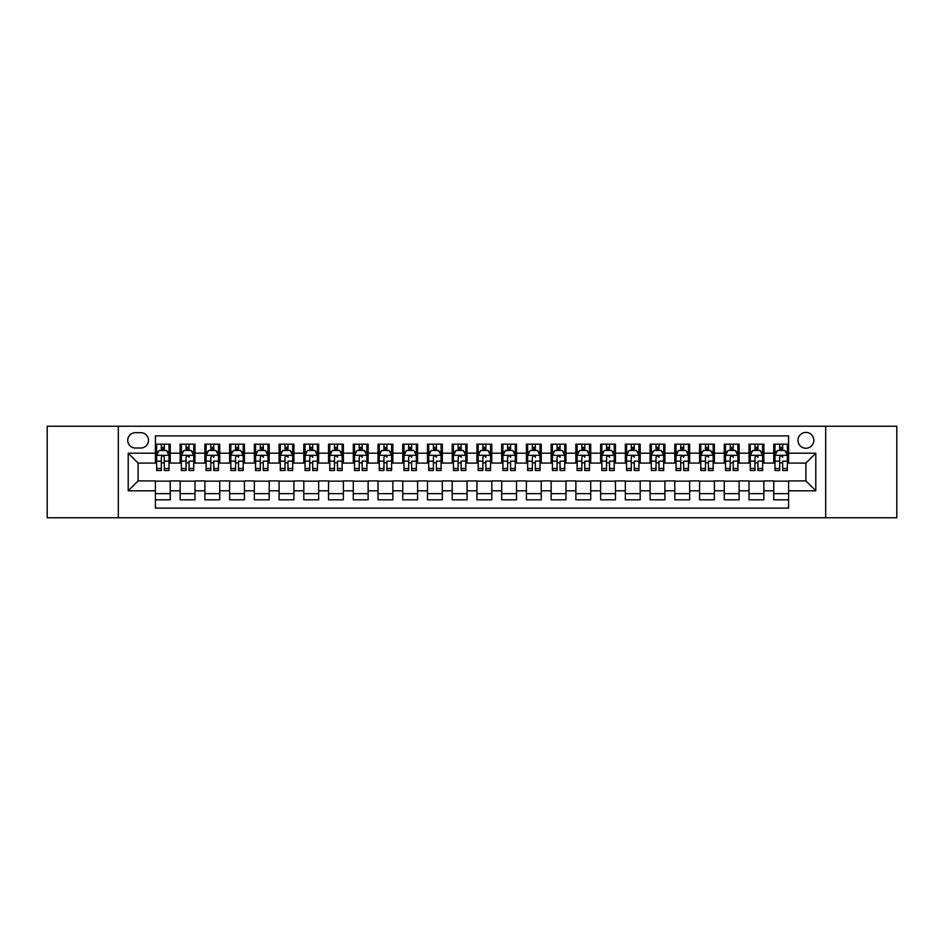 <?xml version="1.0" encoding="UTF-8"?>
<svg xmlns="http://www.w3.org/2000/svg" width="944" height="944" viewBox="0 0 944 944"><rect width="100%" height="100%" fill="white"/><g stroke="black" fill="none" stroke-linecap="round" stroke-linejoin="round"><path stroke-width="1.42" d="M805.905 432.423A7.918 7.918 0 0 0 797.987 440.341A7.918 7.918 0 0 0 805.905 448.258A7.918 7.918 0 0 0 813.822 440.341A7.918 7.918 0 0 0 805.905 432.423M825.693 517.76L896.8 517.76L896.8 426.24L825.693 426.24L825.693 517.76L118.307 517.76L118.307 426.24L47.2 426.24L47.2 517.76L118.307 517.76M788.594 444.176L773.75 444.176L773.75 453.203L763.861 453.203L763.861 463.091L773.75 463.091L773.75 453.203M763.861 453.203L763.861 444.176L749.017 444.176L749.017 453.203L739.128 453.203L739.128 463.091L749.017 463.091L749.017 453.203M739.128 453.203L739.128 444.176L724.284 444.176L724.284 453.203L714.384 453.203L714.384 463.091L724.284 463.091L724.284 453.203M714.384 453.203L714.384 444.176L699.551 444.176L699.551 453.203L689.651 453.203L689.651 463.091L699.551 463.091L699.551 453.203M689.651 453.203L689.651 444.176L674.818 444.176L674.818 453.203L664.918 453.203L664.918 463.091L674.818 463.091L674.818 453.203M664.918 453.203L664.918 444.176L650.086 444.176L650.086 453.203L640.185 453.203L640.185 463.091L650.086 463.091L650.086 453.203M640.185 453.203L640.185 444.176L625.353 444.176L625.353 453.203L615.453 453.203L615.453 463.091L625.353 463.091L625.353 453.203M615.453 453.203L615.453 444.176L600.62 444.176L600.62 453.203L590.72 453.203L590.72 463.091L600.62 463.091L600.62 453.203M590.72 453.203L590.72 444.176L575.875 444.176L575.875 453.203L565.987 453.203L565.987 463.091L575.875 463.091L575.875 453.203M565.987 453.203L565.987 444.176L551.143 444.176L551.143 453.203L541.254 453.203L541.254 463.091L551.143 463.091L551.143 453.203M541.254 453.203L541.254 444.176L526.41 444.176L526.41 453.203L516.521 453.203L516.521 463.091L526.41 463.091L526.41 453.203M516.521 453.203L516.521 444.176L501.677 444.176L501.677 453.203L491.789 453.203L491.789 463.091L501.677 463.091L501.677 453.203M491.789 453.203L491.789 444.176L476.944 444.176L476.944 453.203L467.056 453.203L467.056 463.091L476.944 463.091L476.944 453.203M467.056 453.203L467.056 444.176L452.211 444.176L452.211 453.203L442.323 453.203L442.323 463.091L452.211 463.091L452.211 453.203M442.323 453.203L442.323 444.176L427.479 444.176L427.479 453.203L417.59 453.203L417.59 463.091L427.479 463.091L427.479 453.203M417.59 453.203L417.59 444.176L402.746 444.176L402.746 453.203L392.857 453.203L392.857 463.091L402.746 463.091L402.746 453.203M392.857 453.203L392.857 444.176L378.013 444.176L378.013 453.203L368.125 453.203L368.125 463.091L378.013 463.091L378.013 453.203M368.125 453.203L368.125 444.176L353.28 444.176L353.28 453.203L343.38 453.203L343.38 463.091L353.28 463.091L353.28 453.203M343.38 453.203L343.38 444.176L328.547 444.176L328.547 453.203L318.647 453.203L318.647 463.091L328.547 463.091L328.547 453.203M318.647 453.203L318.647 444.176L303.815 444.176L303.815 453.203L293.914 453.203L293.914 463.091L303.815 463.091L303.815 453.203M293.914 453.203L293.914 444.176L279.082 444.176L279.082 453.203L269.182 453.203L269.182 463.091L279.082 463.091L279.082 453.203M269.182 453.203L269.182 444.176L254.349 444.176L254.349 453.203L244.449 453.203L244.449 463.091L254.349 463.091L254.349 453.203M244.449 453.203L244.449 444.176L229.616 444.176L229.616 453.203L219.716 453.203L219.716 463.091L229.616 463.091L229.616 453.203M219.716 453.203L219.716 444.176L204.872 444.176L204.872 453.203L194.983 453.203L194.983 463.091L204.872 463.091L204.872 453.203M194.983 453.203L194.983 444.176L180.139 444.176L180.139 463.091L170.25 463.091L170.25 444.176L155.406 444.176M155.406 499.824L170.25 499.824L170.25 480.909L180.139 480.909L180.139 499.824L194.983 499.824L194.983 480.909L204.872 480.909L204.872 490.797L194.983 490.797M204.872 490.797L204.872 499.824L219.716 499.824L219.716 480.909L229.616 480.909L229.616 490.797L219.716 490.797M229.616 490.797L229.616 499.824L244.449 499.824L244.449 480.909L254.349 480.909L254.349 490.797L244.449 490.797M254.349 490.797L254.349 499.824L269.182 499.824L269.182 480.909L279.082 480.909L279.082 490.797L269.182 490.797M279.082 490.797L279.082 499.824L293.914 499.824L293.914 480.909L303.815 480.909L303.815 490.797L293.914 490.797M303.815 490.797L303.815 499.824L318.647 499.824L318.647 480.909L328.547 480.909L328.547 490.797L318.647 490.797M328.547 490.797L328.547 499.824L343.38 499.824L343.38 480.909L353.28 480.909L353.28 490.797L343.38 490.797M353.28 490.797L353.28 499.824L368.125 499.824L368.125 480.909L378.013 480.909L378.013 490.797L368.125 490.797M378.013 490.797L378.013 499.824L392.857 499.824L392.857 480.909L402.746 480.909L402.746 490.797L392.857 490.797M402.746 490.797L402.746 499.824L417.59 499.824L417.59 480.909L427.479 480.909L427.479 490.797L417.59 490.797M427.479 490.797L427.479 499.824L442.323 499.824L442.323 480.909L452.211 480.909L452.211 490.797L442.323 490.797M452.211 490.797L452.211 499.824L467.056 499.824L467.056 480.909L476.944 480.909L476.944 490.797L467.056 490.797M476.944 490.797L476.944 499.824L491.789 499.824L491.789 480.909L501.677 480.909L501.677 490.797L491.789 490.797M501.677 490.797L501.677 499.824L516.521 499.824L516.521 480.909L526.41 480.909L526.41 490.797L516.521 490.797M526.41 490.797L526.41 499.824L541.254 499.824L541.254 480.909L551.143 480.909L551.143 490.797L541.254 490.797M551.143 490.797L551.143 499.824L565.987 499.824L565.987 480.909L575.875 480.909L575.875 490.797L565.987 490.797M575.875 490.797L575.875 499.824L590.72 499.824L590.72 480.909L600.62 480.909L600.62 490.797L590.72 490.797M600.62 490.797L600.62 499.824L615.453 499.824L615.453 480.909L625.353 480.909L625.353 490.797L615.453 490.797M625.353 490.797L625.353 499.824L640.185 499.824L640.185 480.909L650.086 480.909L650.086 490.797L640.185 490.797M650.086 490.797L650.086 499.824L664.918 499.824L664.918 480.909L674.818 480.909L674.818 490.797L664.918 490.797M674.818 490.797L674.818 499.824L689.651 499.824L689.651 480.909L699.551 480.909L699.551 490.797L689.651 490.797M699.551 490.797L699.551 499.824L714.384 499.824L714.384 480.909L724.284 480.909L724.284 490.797L714.384 490.797M724.284 490.797L724.284 499.824L739.128 499.824L739.128 480.909L749.017 480.909L749.017 490.797L739.128 490.797M749.017 490.797L749.017 499.824L763.861 499.824L763.861 480.909L773.75 480.909L773.75 490.797L763.861 490.797M135.37 448.011L140.821 448.011A7.67 7.67 0 0 0 148.479 440.341A7.67 7.67 0 0 0 140.821 432.671L135.37 432.671A7.67 7.67 0 0 0 127.711 440.341A7.67 7.67 0 0 0 135.37 448.011M825.693 426.24L118.307 426.24M788.594 453.203L788.594 435.892L155.406 435.892L155.406 463.091L138.095 463.091L138.095 480.909L155.406 480.909L155.406 508.108L788.594 508.108L788.594 480.909L805.905 480.909L805.905 463.091L788.594 463.091L788.594 453.203L815.793 453.203L815.793 490.797L788.594 490.797M155.406 490.797L128.207 490.797L128.207 453.203L155.406 453.203M773.75 490.797L773.75 499.824L788.594 499.824M155.406 450.359L156.645 450.359M161.341 450.359L164.315 450.359M169.011 450.359L170.25 450.359M155.406 462.843L156.645 462.843M161.341 462.843L164.315 462.843M169.011 462.843L170.25 462.843M155.406 481.157L170.25 481.157M155.406 493.641L170.25 493.641M180.139 462.843L181.378 462.843M186.074 462.843L189.048 462.843M193.744 462.843L194.983 462.843M180.139 450.359L181.378 450.359M186.074 450.359L189.048 450.359M193.744 450.359L194.983 450.359M180.139 481.157L194.983 481.157M180.139 493.641L194.983 493.641M204.872 481.157L219.716 481.157M204.872 493.641L219.716 493.641M204.872 450.359L206.111 450.359M210.819 450.359L213.781 450.359M218.477 450.359L219.716 450.359M204.872 462.843L206.111 462.843M210.819 462.843L213.781 462.843M218.477 462.843L219.716 462.843M229.616 481.157L244.449 481.157M229.616 493.641L244.449 493.641M229.616 450.359L230.843 450.359M235.552 450.359L238.513 450.359M243.21 450.359L244.449 450.359M229.616 462.843L230.843 462.843M235.552 462.843L238.513 462.843M243.21 462.843L244.449 462.843M254.349 481.157L269.182 481.157M254.349 493.641L269.182 493.641M254.349 450.359L255.576 450.359M260.284 450.359L263.246 450.359M267.943 450.359L269.182 450.359M254.349 462.843L255.576 462.843M260.284 462.843L263.246 462.843M267.943 462.843L269.182 462.843M279.082 481.157L293.914 481.157M279.082 493.641L293.914 493.641M279.082 450.359L280.309 450.359M285.017 450.359L287.979 450.359M292.675 450.359L293.914 450.359M279.082 462.843L280.309 462.843M285.017 462.843L287.979 462.843M292.675 462.843L293.914 462.843M303.815 481.157L318.647 481.157M303.815 493.641L318.647 493.641M303.815 450.359L305.054 450.359M309.75 450.359L312.712 450.359M317.42 450.359L318.647 450.359M303.815 462.843L305.054 462.843M309.75 462.843L312.712 462.843M317.42 462.843L318.647 462.843M328.547 481.157L343.38 481.157M328.547 493.641L343.38 493.641M328.547 450.359L329.786 450.359M334.483 450.359L337.445 450.359M342.153 450.359L343.38 450.359M328.547 462.843L329.786 462.843M334.483 462.843L337.445 462.843M342.153 462.843L343.38 462.843M353.28 481.157L368.125 481.157M353.28 493.641L368.125 493.641M353.28 450.359L354.519 450.359M359.216 450.359L362.177 450.359M366.886 450.359L368.125 450.359M353.28 462.843L354.519 462.843M359.216 462.843L362.177 462.843M366.886 462.843L368.125 462.843M378.013 481.157L392.857 481.157M378.013 493.641L392.857 493.641M378.013 450.359L379.252 450.359M383.948 450.359L386.922 450.359M391.618 450.359L392.857 450.359M378.013 462.843L379.252 462.843M383.948 462.843L386.922 462.843M391.618 462.843L392.857 462.843M402.746 481.157L417.59 481.157M402.746 493.641L417.59 493.641M402.746 450.359L403.985 450.359M408.681 450.359L411.655 450.359M416.351 450.359L417.59 450.359M402.746 462.843L403.985 462.843M408.681 462.843L411.655 462.843M416.351 462.843L417.59 462.843M427.479 481.157L442.323 481.157M427.479 493.641L442.323 493.641M427.479 450.359L428.718 450.359M433.414 450.359L436.388 450.359M441.084 450.359L442.323 450.359M427.479 462.843L428.718 462.843M433.414 462.843L436.388 462.843M441.084 462.843L442.323 462.843M452.211 481.157L467.056 481.157M452.211 493.641L467.056 493.641M452.211 450.359L453.45 450.359M458.147 450.359L461.12 450.359M465.817 450.359L467.056 450.359M452.211 462.843L453.45 462.843M458.147 462.843L461.12 462.843M465.817 462.843L467.056 462.843M476.944 481.157L491.789 481.157M476.944 493.641L491.789 493.641M476.944 450.359L478.183 450.359M482.88 450.359L485.853 450.359M490.55 450.359L491.789 450.359M476.944 462.843L478.183 462.843M482.88 462.843L485.853 462.843M490.55 462.843L491.789 462.843M501.677 481.157L516.521 481.157M501.677 493.641L516.521 493.641M501.677 450.359L502.916 450.359M507.612 450.359L510.586 450.359M515.282 450.359L516.521 450.359M501.677 462.843L502.916 462.843M507.612 462.843L510.586 462.843M515.282 462.843L516.521 462.843M526.41 481.157L541.254 481.157M526.41 493.641L541.254 493.641M526.41 450.359L527.649 450.359M532.345 450.359L535.319 450.359M540.015 450.359L541.254 450.359M526.41 462.843L527.649 462.843M532.345 462.843L535.319 462.843M540.015 462.843L541.254 462.843M551.143 481.157L565.987 481.157M551.143 493.641L565.987 493.641M551.143 450.359L552.382 450.359M557.078 450.359L560.052 450.359M564.748 450.359L565.987 450.359M551.143 462.843L552.382 462.843M557.078 462.843L560.052 462.843M564.748 462.843L565.987 462.843M575.875 481.157L590.72 481.157M575.875 493.641L590.72 493.641M575.875 450.359L577.114 450.359M581.823 450.359L584.784 450.359M589.481 450.359L590.72 450.359M575.875 462.843L577.114 462.843M581.823 462.843L584.784 462.843M589.481 462.843L590.72 462.843M600.62 481.157L615.453 481.157M600.62 493.641L615.453 493.641M600.62 450.359L601.847 450.359M606.555 450.359L609.517 450.359M614.214 450.359L615.453 450.359M600.62 462.843L601.847 462.843M606.555 462.843L609.517 462.843M614.214 462.843L615.453 462.843M625.353 481.157L640.185 481.157M625.353 493.641L640.185 493.641M625.353 450.359L626.58 450.359M631.288 450.359L634.25 450.359M638.946 450.359L640.185 450.359M625.353 462.843L626.58 462.843M631.288 462.843L634.25 462.843M638.946 462.843L640.185 462.843M650.086 481.157L664.918 481.157M650.086 493.641L664.918 493.641M650.086 450.359L651.325 450.359M656.021 450.359L658.983 450.359M663.691 450.359L664.918 450.359M650.086 462.843L651.325 462.843M656.021 462.843L658.983 462.843M663.691 462.843L664.918 462.843M674.818 481.157L689.651 481.157M674.818 493.641L689.651 493.641M674.818 450.359L676.057 450.359M680.754 450.359L683.716 450.359M688.424 450.359L689.651 450.359M674.818 462.843L676.057 462.843M680.754 462.843L683.716 462.843M688.424 462.843L689.651 462.843M699.551 481.157L714.384 481.157M699.551 493.641L714.384 493.641M699.551 450.359L700.79 450.359M705.487 450.359L708.448 450.359M713.157 450.359L714.384 450.359M699.551 462.843L700.79 462.843M705.487 462.843L708.448 462.843M713.157 462.843L714.384 462.843M724.284 481.157L739.128 481.157M724.284 493.641L739.128 493.641M724.284 450.359L725.523 450.359M730.219 450.359L733.181 450.359M737.889 450.359L739.128 450.359M724.284 462.843L725.523 462.843M730.219 462.843L733.181 462.843M737.889 462.843L739.128 462.843M749.017 481.157L763.861 481.157M749.017 493.641L763.861 493.641M749.017 450.359L750.256 450.359M754.952 450.359L757.926 450.359M762.622 450.359L763.861 450.359M749.017 462.843L750.256 462.843M754.952 462.843L757.926 462.843M762.622 462.843L763.861 462.843M773.75 481.157L788.594 481.157M773.75 493.641L788.594 493.641M773.75 450.359L774.989 450.359M779.685 450.359L782.659 450.359M787.355 450.359L788.594 450.359M773.75 462.843L774.989 462.843M779.685 462.843L782.659 462.843M787.355 462.843L788.594 462.843M138.095 463.091L128.207 453.203M138.095 480.909L128.207 490.797M815.793 453.203L805.905 463.091M815.793 490.797L805.905 480.909M164.315 447.385L161.341 447.385M169.011 468.495L164.315 468.495L164.315 470.513L169.011 470.513L169.011 455.433L166.545 450.477L159.123 450.477L156.645 455.433L156.645 470.513L161.341 470.513L161.341 468.495L156.645 468.495M156.645 455.433L156.645 444.176M169.011 455.433L169.011 444.176M161.341 450.477L161.341 444.176M164.315 444.176L164.315 450.477M164.315 468.495L164.315 457.285C163.324 455.374 162.333 455.374 161.341 457.285L161.341 468.495M189.048 444.176L189.048 450.477L189.048 447.385L186.074 447.385M193.744 468.495L189.048 468.495L189.048 470.513L193.744 470.513L193.744 455.433L191.278 450.477L183.856 450.477L181.378 455.433L181.378 461.156L181.378 444.176M181.378 465.628L181.378 467.304M181.378 451.893L181.378 447.385M181.378 468.495L181.378 470.513L186.074 470.513L186.074 468.495L181.378 468.495L181.378 461.156L186.074 461.156L186.074 465.628M193.744 451.893L193.744 447.385M189.048 468.495L189.048 461.156L193.744 461.156L193.744 444.176M186.074 450.477L186.074 444.176M189.048 465.628L189.048 467.304M186.074 468.495L186.074 457.285C187.065 455.374 188.057 455.374 189.048 457.285L189.048 455.303M213.781 444.176L213.781 450.477L213.781 447.385L210.819 447.385M218.477 468.495L213.781 468.495L213.781 470.513L218.477 470.513L218.477 455.433L216.011 450.477L208.589 450.477L206.111 455.433L206.111 461.156L206.111 444.176M206.111 465.628L206.111 467.304M206.111 451.893L206.111 447.385M206.111 468.495L206.111 470.513L210.819 470.513L210.819 468.495L206.111 468.495L206.111 461.156L210.819 461.156L210.819 465.628M218.477 451.893L218.477 447.385M213.781 468.495L213.781 461.156L218.477 461.156L218.477 444.176M210.819 450.477L210.819 444.176M213.781 465.628L213.781 467.304M210.819 468.495L210.819 457.285C211.798 455.374 212.789 455.374 213.781 457.285L213.781 455.303M238.513 444.176L238.513 450.477L238.513 447.385L235.552 447.385M243.21 468.495L238.513 468.495L238.513 470.513L243.21 470.513L243.21 455.433L240.744 450.477L233.321 450.477L230.843 455.433L230.843 461.156L230.843 444.176M230.843 465.628L230.843 467.304M230.843 451.893L230.843 447.385M230.843 468.495L230.843 470.513L235.552 470.513L235.552 468.495L230.843 468.495L230.843 461.156L235.552 461.156L235.552 465.628M243.21 451.893L243.21 447.385M238.513 468.495L238.513 461.156L243.21 461.156L243.21 444.176M235.552 450.477L235.552 444.176M238.513 465.628L238.513 467.304M235.552 468.495L235.552 457.285C236.543 455.374 237.522 455.374 238.513 457.285L238.513 455.303M263.246 444.176L263.246 450.477L263.246 447.385L260.284 447.385M267.943 468.495L263.246 468.495L263.246 470.513L267.943 470.513L267.943 455.433L265.476 450.477L258.054 450.477L255.576 455.433L255.576 461.156L255.576 444.176M255.576 465.628L255.576 467.304M255.576 451.893L255.576 447.385M255.576 468.495L255.576 470.513L260.284 470.513L260.284 468.495L255.576 468.495L255.576 461.156L260.284 461.156L260.284 465.628M267.943 451.893L267.943 447.385M263.246 468.495L263.246 461.156L267.943 461.156L267.943 444.176M260.284 450.477L260.284 444.176M263.246 465.628L263.246 467.304M260.284 468.495L260.284 457.285C261.276 455.374 262.255 455.374 263.246 457.285L263.246 455.303M287.979 444.176L287.979 450.477L287.979 447.385L285.017 447.385M292.675 468.495L287.979 468.495L287.979 470.513L292.675 470.513L292.675 455.433L290.209 450.477L282.787 450.477L280.309 455.433L280.309 461.156L280.309 444.176M280.309 465.628L280.309 467.304M280.309 451.893L280.309 447.385M280.309 468.495L280.309 470.513L285.017 470.513L285.017 468.495L280.309 468.495L280.309 461.156L285.017 461.156L285.017 465.628M292.675 451.893L292.675 447.385M287.979 468.495L287.979 461.156L292.675 461.156L292.675 444.176M285.017 450.477L285.017 444.176M287.979 465.628L287.979 467.304M285.017 468.495L285.017 457.285C286.008 455.374 287 455.374 287.979 457.285L287.979 455.303M312.712 444.176L312.712 450.477L312.712 447.385L309.75 447.385M317.42 468.495L312.712 468.495L312.712 470.513L317.42 470.513L317.42 455.433L314.942 450.477L307.52 450.477L305.054 455.433L305.054 461.156L305.054 444.176M305.054 465.628L305.054 467.304M305.054 451.893L305.054 447.385M305.054 468.495L305.054 470.513L309.75 470.513L309.75 468.495L305.054 468.495L305.054 461.156L309.75 461.156L309.75 465.628M317.42 451.893L317.42 447.385M312.712 468.495L312.712 461.156L317.42 461.156L317.42 444.176M309.75 450.477L309.75 444.176M312.712 465.628L312.712 467.304M309.75 468.495L309.75 457.285C310.741 455.374 311.732 455.374 312.712 457.285L312.712 455.303M337.445 444.176L337.445 450.477L337.445 447.385L334.483 447.385M342.153 468.495L337.445 468.495L337.445 470.513L342.153 470.513L342.153 455.433L339.675 450.477L332.253 450.477L329.786 455.433L329.786 461.156L329.786 444.176M329.786 465.628L329.786 467.304M329.786 451.893L329.786 447.385M329.786 468.495L329.786 470.513L334.483 470.513L334.483 468.495L329.786 468.495L329.786 461.156L334.483 461.156L334.483 465.628M342.153 451.893L342.153 447.385M337.445 468.495L337.445 461.156L342.153 461.156L342.153 444.176M334.483 450.477L334.483 444.176M337.445 465.628L337.445 467.304M334.483 468.495L334.483 457.285C335.474 455.374 336.465 455.374 337.445 457.285L337.445 455.303M362.177 444.176L362.177 450.477L362.177 447.385L359.216 447.385M366.886 468.495L362.177 468.495L362.177 470.513L366.886 470.513L366.886 455.433L364.408 450.477L356.985 450.477L354.519 455.433L354.519 461.156L354.519 444.176M354.519 465.628L354.519 467.304M354.519 451.893L354.519 447.385M354.519 468.495L354.519 470.513L359.216 470.513L359.216 468.495L354.519 468.495L354.519 461.156L359.216 461.156L359.216 465.628M366.886 451.893L366.886 447.385M362.177 468.495L362.177 461.156L366.886 461.156L366.886 444.176M359.216 450.477L359.216 444.176M362.177 465.628L362.177 467.304M359.216 468.495L359.216 457.285C360.207 455.374 361.198 455.374 362.177 457.285L362.177 455.303M386.922 444.176L386.922 450.477L386.922 447.385L383.948 447.385M391.618 468.495L386.922 468.495L386.922 470.513L391.618 470.513L391.618 455.433L389.14 450.477L381.718 450.477L379.252 455.433L379.252 461.156L379.252 444.176M379.252 465.628L379.252 467.304M379.252 451.893L379.252 447.385M379.252 468.495L379.252 470.513L383.948 470.513L383.948 468.495L379.252 468.495L379.252 461.156L383.948 461.156L383.948 465.628M391.618 451.893L391.618 447.385M386.922 468.495L386.922 461.156L391.618 461.156L391.618 444.176M383.948 450.477L383.948 444.176M386.922 465.628L386.922 467.304M383.948 468.495L383.948 457.285C384.94 455.374 385.931 455.374 386.922 457.285L386.922 455.303M411.655 444.176L411.655 450.477L411.655 447.385L408.681 447.385M416.351 468.495L411.655 468.495L411.655 470.513L416.351 470.513L416.351 455.433L413.873 450.477L406.451 450.477L403.985 455.433L403.985 461.156L403.985 444.176M403.985 465.628L403.985 467.304M403.985 451.893L403.985 447.385M403.985 468.495L403.985 470.513L408.681 470.513L408.681 468.495L403.985 468.495L403.985 461.156L408.681 461.156L408.681 465.628M416.351 451.893L416.351 447.385M411.655 468.495L411.655 461.156L416.351 461.156L416.351 444.176M408.681 450.477L408.681 444.176M411.655 465.628L411.655 467.304M408.681 468.495L408.681 457.285C409.672 455.374 410.664 455.374 411.655 457.285L411.655 455.303M436.388 444.176L436.388 450.477L436.388 447.385L433.414 447.385M441.084 468.495L436.388 468.495L436.388 470.513L441.084 470.513L441.084 455.433L438.606 450.477L431.184 450.477L428.718 455.433L428.718 461.156L428.718 444.176M428.718 465.628L428.718 467.304M428.718 451.893L428.718 447.385M428.718 468.495L428.718 470.513L433.414 470.513L433.414 468.495L428.718 468.495L428.718 461.156L433.414 461.156L433.414 465.628M441.084 451.893L441.084 447.385M436.388 468.495L436.388 461.156L441.084 461.156L441.084 444.176M433.414 450.477L433.414 444.176M436.388 465.628L436.388 467.304M433.414 468.495L433.414 457.285C434.405 455.374 435.396 455.374 436.388 457.285L436.388 455.303M461.12 444.176L461.12 450.477L461.12 447.385L458.147 447.385M465.817 468.495L461.12 468.495L461.12 470.513L465.817 470.513L465.817 455.433L463.339 450.477L455.928 450.477L453.45 455.433L453.45 461.156L453.45 444.176M453.45 465.628L453.45 467.304M453.45 451.893L453.45 447.385M453.45 468.495L453.45 470.513L458.147 470.513L458.147 468.495L453.45 468.495L453.45 461.156L458.147 461.156L458.147 465.628M465.817 451.893L465.817 447.385M461.12 468.495L461.12 461.156L465.817 461.156L465.817 444.176M458.147 450.477L458.147 444.176M461.12 465.628L461.12 467.304M458.147 468.495L458.147 457.285C459.138 455.374 460.129 455.374 461.12 457.285L461.12 455.303M485.853 444.176L485.853 450.477L485.853 447.385L482.88 447.385M490.55 468.495L485.853 468.495L485.853 470.513L490.55 470.513L490.55 455.433L488.072 450.477L480.661 450.477L478.183 455.433L478.183 461.156L478.183 444.176M478.183 465.628L478.183 467.304M478.183 451.893L478.183 447.385M478.183 468.495L478.183 470.513L482.88 470.513L482.88 468.495L478.183 468.495L478.183 461.156L482.88 461.156L482.88 465.628M490.55 451.893L490.55 447.385M485.853 468.495L485.853 461.156L490.55 461.156L490.55 444.176M482.88 450.477L482.88 444.176M485.853 465.628L485.853 467.304M482.88 468.495L482.88 457.285C483.871 455.374 484.862 455.374 485.853 457.285L485.853 455.303M510.586 444.176L510.586 450.477L510.586 447.385L507.612 447.385M515.282 468.495L510.586 468.495L510.586 470.513L515.282 470.513L515.282 455.433L512.816 450.477L505.394 450.477L502.916 455.433L502.916 461.156L502.916 444.176M502.916 465.628L502.916 467.304M502.916 451.893L502.916 447.385M502.916 468.495L502.916 470.513L507.612 470.513L507.612 468.495L502.916 468.495L502.916 461.156L507.612 461.156L507.612 465.628M515.282 451.893L515.282 447.385M510.586 468.495L510.586 461.156L515.282 461.156L515.282 444.176M507.612 450.477L507.612 444.176M510.586 465.628L510.586 467.304M507.612 468.495L507.612 457.285C508.604 455.374 509.595 455.374 510.586 457.285L510.586 455.303M535.319 444.176L535.319 450.477L535.319 447.385L532.345 447.385M540.015 468.495L535.319 468.495L535.319 470.513L540.015 470.513L540.015 455.433L537.549 450.477L530.127 450.477L527.649 455.433L527.649 461.156L527.649 444.176M527.649 465.628L527.649 467.304M527.649 451.893L527.649 447.385M527.649 468.495L527.649 470.513L532.345 470.513L532.345 468.495L527.649 468.495L527.649 461.156L532.345 461.156L532.345 465.628M540.015 451.893L540.015 447.385M535.319 468.495L535.319 461.156L540.015 461.156L540.015 444.176M532.345 450.477L532.345 444.176M535.319 465.628L535.319 467.304M532.345 468.495L532.345 457.285C533.336 455.374 534.328 455.374 535.319 457.285L535.319 455.303M560.052 444.176L560.052 450.477L560.052 447.385L557.078 447.385M564.748 468.495L560.052 468.495L560.052 470.513L564.748 470.513L564.748 455.433L562.282 450.477L554.86 450.477L552.382 455.433L552.382 461.156L552.382 444.176M552.382 465.628L552.382 467.304M552.382 451.893L552.382 447.385M552.382 468.495L552.382 470.513L557.078 470.513L557.078 468.495L552.382 468.495L552.382 461.156L557.078 461.156L557.078 465.628M564.748 451.893L564.748 447.385M560.052 468.495L560.052 461.156L564.748 461.156L564.748 444.176M557.078 450.477L557.078 444.176M560.052 465.628L560.052 467.304M557.078 468.495L557.078 457.285C558.069 455.374 559.06 455.374 560.052 457.285L560.052 455.303M584.784 444.176L584.784 450.477L584.784 447.385L581.823 447.385M589.481 468.495L584.784 468.495L584.784 470.513L589.481 470.513L589.481 455.433L587.015 450.477L579.592 450.477L577.114 455.433L577.114 461.156L577.114 444.176M577.114 465.628L577.114 467.304M577.114 451.893L577.114 447.385M577.114 468.495L577.114 470.513L581.823 470.513L581.823 468.495L577.114 468.495L577.114 461.156L581.823 461.156L581.823 465.628M589.481 451.893L589.481 447.385M584.784 468.495L584.784 461.156L589.481 461.156L589.481 444.176M581.823 450.477L581.823 444.176M584.784 465.628L584.784 467.304M581.823 468.495L581.823 457.285C582.814 455.374 583.793 455.374 584.784 457.285L584.784 455.303M609.517 444.176L609.517 450.477L609.517 447.385L606.555 447.385M614.214 468.495L609.517 468.495L609.517 470.513L614.214 470.513L614.214 455.433L611.747 450.477L604.325 450.477L601.847 455.433L601.847 461.156L601.847 444.176M601.847 465.628L601.847 467.304M601.847 451.893L601.847 447.385M601.847 468.495L601.847 470.513L606.555 470.513L606.555 468.495L601.847 468.495L601.847 461.156L606.555 461.156L606.555 465.628M614.214 451.893L614.214 447.385M609.517 468.495L609.517 461.156L614.214 461.156L614.214 444.176M606.555 450.477L606.555 444.176M609.517 465.628L609.517 467.304M606.555 468.495L606.555 457.285C607.547 455.374 608.526 455.374 609.517 457.285L609.517 455.303M634.25 444.176L634.25 450.477L634.25 447.385L631.288 447.385M638.946 468.495L634.25 468.495L634.25 470.513L638.946 470.513L638.946 455.433L636.48 450.477L629.058 450.477L626.58 455.433L626.58 461.156L626.58 444.176M626.58 465.628L626.58 467.304M626.58 451.893L626.58 447.385M626.58 468.495L626.58 470.513L631.288 470.513L631.288 468.495L626.58 468.495L626.58 461.156L631.288 461.156L631.288 465.628M638.946 451.893L638.946 447.385M634.25 468.495L634.25 461.156L638.946 461.156L638.946 444.176M631.288 450.477L631.288 444.176M634.25 465.628L634.25 467.304M631.288 468.495L631.288 457.285C632.279 455.374 633.259 455.374 634.25 457.285L634.25 455.303M658.983 444.176L658.983 450.477L658.983 447.385L656.021 447.385M663.691 468.495L658.983 468.495L658.983 470.513L663.691 470.513L663.691 455.433L661.213 450.477L653.791 450.477L651.325 455.433L651.325 461.156L651.325 444.176M651.325 465.628L651.325 467.304M651.325 451.893L651.325 447.385M651.325 468.495L651.325 470.513L656.021 470.513L656.021 468.495L651.325 468.495L651.325 461.156L656.021 461.156L656.021 465.628M663.691 451.893L663.691 447.385M658.983 468.495L658.983 461.156L663.691 461.156L663.691 444.176M656.021 450.477L656.021 444.176M658.983 465.628L658.983 467.304M656.021 468.495L656.021 457.285C657.012 455.374 658.003 455.374 658.983 457.285L658.983 455.303M683.716 444.176L683.716 450.477L683.716 447.385L680.754 447.385M688.424 468.495L683.716 468.495L683.716 470.513L688.424 470.513L688.424 455.433L685.946 450.477L678.524 450.477L676.057 455.433L676.057 461.156L676.057 444.176M676.057 465.628L676.057 467.304M676.057 451.893L676.057 447.385M676.057 468.495L676.057 470.513L680.754 470.513L680.754 468.495L676.057 468.495L676.057 461.156L680.754 461.156L680.754 465.628M688.424 451.893L688.424 447.385M683.716 468.495L683.716 461.156L688.424 461.156L688.424 444.176M680.754 450.477L680.754 444.176M683.716 465.628L683.716 467.304M680.754 468.495L680.754 457.285C681.745 455.374 682.736 455.374 683.716 457.285L683.716 455.303M708.448 444.176L708.448 450.477L708.448 447.385L705.487 447.385M713.157 468.495L708.448 468.495L708.448 470.513L713.157 470.513L713.157 455.433L710.679 450.477L703.256 450.477L700.79 455.433L700.79 461.156L700.79 444.176M700.79 465.628L700.79 467.304M700.79 451.893L700.79 447.385M700.79 468.495L700.79 470.513L705.487 470.513L705.487 468.495L700.79 468.495L700.79 461.156L705.487 461.156L705.487 465.628M713.157 451.893L713.157 447.385M708.448 468.495L708.448 461.156L713.157 461.156L713.157 444.176M705.487 450.477L705.487 444.176M708.448 465.628L708.448 467.304M705.487 468.495L705.487 457.285C706.478 455.374 707.469 455.374 708.448 457.285L708.448 455.303M733.181 444.176L733.181 450.477L733.181 447.385L730.219 447.385M737.889 468.495L733.181 468.495L733.181 470.513L737.889 470.513L737.889 455.433L735.411 450.477L727.989 450.477L725.523 455.433L725.523 461.156L725.523 444.176M725.523 465.628L725.523 467.304M725.523 451.893L725.523 447.385M725.523 468.495L725.523 470.513L730.219 470.513L730.219 468.495L725.523 468.495L725.523 461.156L730.219 461.156L730.219 465.628M737.889 451.893L737.889 447.385M733.181 468.495L733.181 461.156L737.889 461.156L737.889 444.176M730.219 450.477L730.219 444.176M733.181 465.628L733.181 467.304M730.219 468.495L730.219 457.285C731.211 455.374 732.202 455.374 733.181 457.285L733.181 455.303M757.926 444.176L757.926 450.477L757.926 447.385L754.952 447.385M762.622 468.495L757.926 468.495L757.926 470.513L762.622 470.513L762.622 455.433L760.144 450.477L752.722 450.477L750.256 455.433L750.256 461.156L750.256 444.176M750.256 465.628L750.256 467.304M750.256 451.893L750.256 447.385M750.256 468.495L750.256 470.513L754.952 470.513L754.952 468.495L750.256 468.495L750.256 461.156L754.952 461.156L754.952 465.628M762.622 451.893L762.622 447.385M757.926 468.495L757.926 461.156L762.622 461.156L762.622 444.176M754.952 450.477L754.952 444.176M757.926 465.628L757.926 467.304M754.952 468.495L754.952 457.285C755.943 455.374 756.935 455.374 757.926 457.285L757.926 455.303M782.659 444.176L782.659 450.477L782.659 447.385L779.685 447.385M787.355 468.495L782.659 468.495L782.659 470.513L787.355 470.513L787.355 455.433L784.877 450.477L777.455 450.477L774.989 455.433L774.989 461.156L774.989 444.176M774.989 465.628L774.989 467.304M774.989 451.893L774.989 447.385M774.989 468.495L774.989 470.513L779.685 470.513L779.685 468.495L774.989 468.495L774.989 461.156L779.685 461.156L779.685 465.628M787.355 451.893L787.355 447.385M782.659 468.495L782.659 461.156L787.355 461.156L787.355 444.176M779.685 450.477L779.685 444.176M782.659 465.628L782.659 467.304M779.685 468.495L779.685 457.285C780.676 455.374 781.667 455.374 782.659 457.285L782.659 455.303M180.139 490.797L170.25 490.797M180.139 453.203L170.25 453.203M168.952 455.303L156.704 455.303M156.645 451.846L158.439 451.846M167.218 451.846L169.011 451.846M161.341 461.156L156.645 461.156M169.011 461.156L164.315 461.156M164.315 448.966L161.341 448.966M193.685 455.303L181.437 455.303M181.378 451.846L183.171 451.846M191.951 451.846L193.744 451.846M189.048 448.966L186.074 448.966M218.418 455.303L206.17 455.303M206.111 451.846L207.904 451.846M216.683 451.846L218.477 451.846M213.781 448.966L210.819 448.966M243.151 455.303L230.914 455.303M230.843 451.846L232.637 451.846M241.416 451.846L243.21 451.846M238.513 448.966L235.552 448.966M267.884 455.303L255.647 455.303M255.576 451.846L257.37 451.846M266.149 451.846L267.943 451.846M263.246 448.966L260.284 448.966M292.616 455.303L280.38 455.303M280.309 451.846L282.103 451.846M290.894 451.846L292.675 451.846M287.979 448.966L285.017 448.966M317.349 455.303L305.113 455.303M305.054 451.846L306.835 451.846M315.626 451.846L317.42 451.846M312.712 448.966L309.75 448.966M342.082 455.303L329.845 455.303M329.786 451.846L331.58 451.846M340.359 451.846L342.153 451.846M337.445 448.966L334.483 448.966M366.815 455.303L354.578 455.303M354.519 451.846L356.313 451.846M365.092 451.846L366.886 451.846M362.177 448.966L359.216 448.966M391.559 455.303L379.311 455.303M379.252 451.846L381.046 451.846M389.825 451.846L391.618 451.846M386.922 448.966L383.948 448.966M416.292 455.303L404.044 455.303M403.985 451.846L405.778 451.846M414.558 451.846L416.351 451.846M411.655 448.966L408.681 448.966M441.025 455.303L428.777 455.303M428.718 451.846L430.511 451.846M439.29 451.846L441.084 451.846M436.388 448.966L433.414 448.966M465.758 455.303L453.509 455.303M453.45 451.846L455.244 451.846M464.023 451.846L465.817 451.846M461.12 448.966L458.147 448.966M490.491 455.303L478.242 455.303M478.183 451.846L479.977 451.846M488.756 451.846L490.55 451.846M485.853 448.966L482.88 448.966M515.223 455.303L502.975 455.303M502.916 451.846L504.71 451.846M513.489 451.846L515.282 451.846M510.586 448.966L507.612 448.966M539.956 455.303L527.708 455.303M527.649 451.846L529.442 451.846M538.222 451.846L540.015 451.846M535.319 448.966L532.345 448.966M564.689 455.303L552.441 455.303M552.382 451.846L554.175 451.846M562.954 451.846L564.748 451.846M560.052 448.966L557.078 448.966M589.422 455.303L577.185 455.303M577.114 451.846L578.908 451.846M587.687 451.846L589.481 451.846M584.784 448.966L581.823 448.966M614.155 455.303L601.918 455.303M601.847 451.846L603.641 451.846M612.42 451.846L614.214 451.846M609.517 448.966L606.555 448.966M638.887 455.303L626.651 455.303M626.58 451.846L628.374 451.846M637.165 451.846L638.946 451.846M634.25 448.966L631.288 448.966M663.62 455.303L651.384 455.303M651.325 451.846L653.106 451.846M661.897 451.846L663.691 451.846M658.983 448.966L656.021 448.966M688.353 455.303L676.116 455.303M676.057 451.846L677.851 451.846M686.63 451.846L688.424 451.846M683.716 448.966L680.754 448.966M713.086 455.303L700.849 455.303M700.79 451.846L702.584 451.846M711.363 451.846L713.157 451.846M708.448 448.966L705.487 448.966M737.83 455.303L725.582 455.303M725.523 451.846L727.317 451.846M736.096 451.846L737.889 451.846M733.181 448.966L730.219 448.966M762.563 455.303L750.315 455.303M750.256 451.846L752.049 451.846M760.829 451.846L762.622 451.846M757.926 448.966L754.952 448.966M787.296 455.303L775.048 455.303M774.989 451.846L776.782 451.846M785.561 451.846L787.355 451.846M782.659 448.966L779.685 448.966"/></g></svg>

